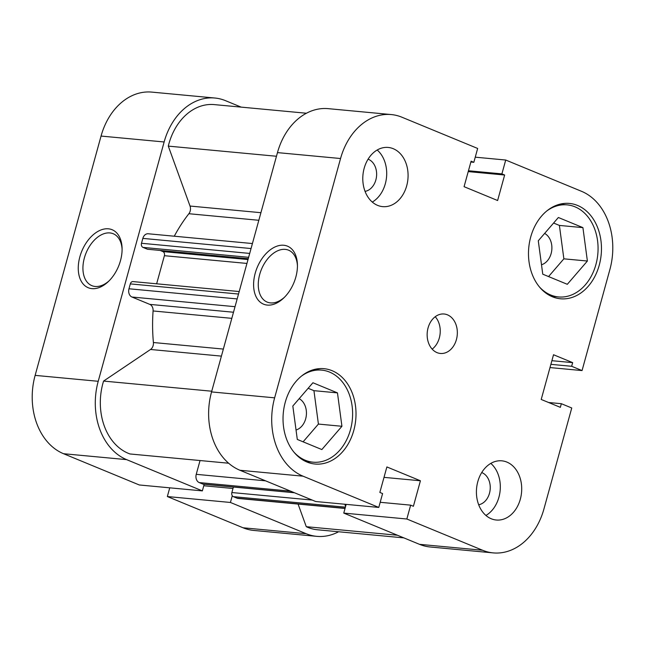 <?xml version="1.0" encoding="UTF-8"?>
<svg xmlns="http://www.w3.org/2000/svg" width="645" height="645" viewBox="0 0 645 645"><rect width="100%" height="100%" fill="white"/><g stroke="black" fill="none" stroke-linecap="round" stroke-linejoin="round"><path stroke-width="0.97" d="M301.231 376.285A46.23 35.12 -84.6 0 1 321.694 370.125A46.23 35.12 -84.6 0 1 350.453 429.796A46.23 35.12 -84.6 0 1 313.067 462.183A46.23 35.12 -84.6 0 1 294.096 452.322M546.686 211.044A46.23 35.12 -84.6 0 1 567.157 204.876A46.23 35.12 -84.6 0 1 595.907 264.555A46.23 35.12 -84.6 0 1 558.522 296.942A46.23 35.12 -84.6 0 1 539.559 287.073M365.07 191.372A16.512 12.545 95.4 0 0 375.866 179.907A16.512 12.545 95.4 0 0 368.085 159.17M478.687 504.753A16.512 12.545 95.4 0 0 489.482 493.288A16.512 12.545 95.4 0 0 481.71 472.551M477.8 481.654A29.718 22.575 95.4 0 0 496.279 520.015A29.718 22.575 95.4 0 0 520.322 499.198A29.718 22.575 95.4 0 0 501.834 460.828A29.718 22.575 95.4 0 0 477.8 481.654M485.927 515.452A29.718 22.575 95.4 0 0 498.932 497.19A29.718 22.575 95.4 0 0 490.805 463.392M364.175 168.264A29.718 22.575 95.4 0 0 382.662 206.634A29.718 22.575 95.4 0 0 406.697 185.808A29.718 22.575 95.4 0 0 388.209 147.447A29.718 22.575 95.4 0 0 364.175 168.264M372.302 202.062A29.718 22.575 95.4 0 0 385.315 183.801A29.718 22.575 95.4 0 0 377.188 150.003M428.07 327.886A19.818 15.053 95.4 0 0 440.398 353.46A19.818 15.053 95.4 0 0 456.418 339.576A19.818 15.053 95.4 0 0 444.099 314.002A19.818 15.053 95.4 0 0 428.07 327.886M432.174 349.13A19.818 15.053 95.4 0 0 439.318 337.972A19.818 15.053 95.4 0 0 435.214 316.727M283.76 245.253A31.371 19.874 112.4 0 1 297.426 264.708A31.371 19.874 112.4 0 1 283.679 298.038A31.371 19.874 112.4 0 1 267.28 305.085A31.371 19.874 112.4 0 1 255.202 273.262A31.371 19.874 112.4 0 1 283.76 245.253M297.442 265.788A28.074 17.778 -67.6 0 0 288.589 250.196A28.074 17.778 -67.6 0 0 285.251 249.381A28.074 17.778 -67.6 0 0 260.491 271.884A28.074 17.778 -67.6 0 0 267.175 302.094A28.074 17.778 -67.6 0 0 270.505 302.908A28.074 17.778 -67.6 0 0 284.445 297.281M285.267 402.222A47.883 36.37 95.4 0 0 315.05 464.029A47.883 36.37 95.4 0 0 353.774 430.481A47.883 36.37 95.4 0 0 323.992 368.682A47.883 36.37 95.4 0 0 285.267 402.222M530.722 236.973A47.883 36.37 95.4 0 0 560.505 298.78A47.883 36.37 95.4 0 0 599.229 265.24A47.883 36.37 95.4 0 0 569.446 203.433A47.883 36.37 95.4 0 0 530.722 236.973M544.63 233.425A16.512 12.545 -84.6 0 1 551.128 253.574A16.512 12.545 -84.6 0 1 541.494 264.764M299.175 398.666A16.512 12.545 -84.6 0 1 305.674 418.823A16.512 12.545 -84.6 0 1 296.039 430.013M419.5 544.332L482.581 550.25A62.742 47.666 95.4 0 0 493.199 552.894L430.118 546.976A62.742 47.666 -84.6 0 1 419.5 544.332L343.761 513.089L406.842 519.007L410.655 505.148L413.397 506.285L420.419 480.775L386.879 466.94L379.849 492.441L382.59 493.57L378.776 507.43L303.037 476.179L239.956 470.269A62.742 47.666 -84.6 0 1 211.552 391.918L274.633 397.836A62.742 47.666 95.4 0 0 303.037 476.179M346.163 504.366L343.761 513.089M378.776 507.43L315.695 501.512L239.956 470.269M493.199 552.894A62.742 47.666 95.4 0 0 543.945 508.937L571.752 407.987L561.352 403.697L560.352 407.35L541.211 399.457L553.531 354.742L572.663 362.635L571.655 366.287L582.056 370.577L609.864 269.626A62.742 47.666 95.4 0 0 581.451 191.283L505.72 160.033L501.899 173.892L504.64 175.021L497.618 200.522L464.069 186.687L471.1 161.177L473.841 162.314L477.655 148.455L401.916 117.213A62.742 47.666 95.4 0 0 391.297 114.568A62.742 47.666 95.4 0 0 340.552 158.525L277.471 152.607L211.552 391.918M277.471 152.607A62.742 47.666 -84.6 0 1 328.216 108.65L391.297 114.568M340.552 158.525L274.633 397.836M482.581 550.25L406.842 519.007M475.252 157.178L505.72 160.033M582.056 370.577L550 367.569M548.556 276.576L563.867 258.83L559.4 225.428L553.595 223.033M303.102 441.825L318.412 424.071L313.938 390.668L308.141 388.282M420.419 480.775L384.009 477.356M410.655 505.148L380.187 502.294M561.352 403.697L548.597 402.504M572.663 362.635L551.894 360.692M571.655 366.287L550.886 364.344M501.899 173.892L468.464 170.756M504.64 175.021L468.23 171.602M473.841 162.314L470.866 162.032M542.759 274.181L538.285 240.779L558.368 217.502L582.919 227.629L587.385 261.031L567.31 284.308L542.759 274.181M587.385 261.031L563.867 258.83M582.919 227.629L559.4 225.428M321.847 449.557L297.297 439.43L292.83 406.028L312.914 382.751L337.464 392.878L341.931 426.281L321.847 449.557M341.931 426.281L318.412 424.071M337.464 392.878L313.938 390.668M91.937 288.637A31.371 19.874 112.4 0 1 79.859 256.823A31.371 19.874 112.4 0 1 108.416 228.814A31.371 19.874 112.4 0 1 122.082 248.269A31.371 19.874 112.4 0 1 108.336 281.591A31.371 19.874 112.4 0 1 91.937 288.637M122.099 249.341A28.074 17.778 -67.6 0 0 113.238 233.748A28.074 17.778 -67.6 0 0 109.908 232.934A28.074 17.778 -67.6 0 0 85.148 255.436A28.074 17.778 -67.6 0 0 91.832 285.646A28.074 17.778 -67.6 0 0 95.162 286.469A28.074 17.778 -67.6 0 0 109.102 280.841M306.165 533.705A62.742 47.666 95.4 0 0 316.784 536.35L253.703 530.432A62.742 47.666 -84.6 0 1 243.084 527.787L306.165 533.705L230.426 502.463L232.281 495.723M316.784 536.35A62.742 47.666 95.4 0 0 338.593 531.762M241.149 107.118L225.5 100.668A62.742 47.666 95.4 0 0 214.882 98.024A62.742 47.666 95.4 0 0 164.136 141.973L101.055 136.063A62.742 47.666 -84.6 0 1 151.801 92.106L214.882 98.024M204.175 484.298L202.361 490.885L139.28 484.967L63.549 453.717A62.742 47.666 -84.6 0 1 35.136 375.374L98.217 381.292L164.136 141.973M98.217 381.292A62.742 47.666 95.4 0 0 126.63 459.635L63.549 453.717M202.361 490.885L126.63 459.635M169.748 487.822L167.345 496.545L243.084 527.787M35.136 375.374L101.055 136.063M230.426 502.463L167.345 496.545M203.78 485.75L232.99 488.491M174.271 236.215A148.608 112.883 -84.6 0 1 188.88 213.721A6.603 5.015 95.4 0 0 190.025 206.045L168.297 146.117A56.139 42.643 -84.6 0 1 168.861 143.924A56.139 42.643 -84.6 0 1 214.269 104.603L306.407 113.238M228.653 463.223L130.008 453.967A56.139 42.643 -84.6 0 1 102.942 383.243A56.139 42.643 -84.6 0 1 103.579 381.074L211.745 391.217M103.579 381.074L150.519 349.477A6.603 5.015 95.4 0 0 153.405 342.519A148.608 112.883 -84.6 0 1 153.083 310.963A6.603 5.015 95.4 0 0 149.809 304.384L233.498 312.236M238.513 294.039L130.314 283.897L128.968 288.775L237.167 298.925M130.314 283.897A3.306 2.507 -84.6 0 1 132.983 281.583L239.198 291.54M246.946 263.434L164.386 255.694L156.646 283.8M164.386 255.694A3.306 2.507 95.4 0 0 162.887 251.574L160.137 250.437M248.252 258.701L147.479 249.244L142.997 247.398A3.306 2.507 -84.6 0 1 141.497 243.27L142.843 238.392A6.603 5.015 -84.6 0 1 148.189 233.764L252.421 243.544M403.851 537.882L317.405 529.771A56.139 42.643 -84.6 0 1 306.278 526.691L298.079 504.068M345.035 508.47L238.15 498.448A6.603 5.015 -84.6 0 1 237.029 498.174L345.075 508.3M345.389 507.163L233.369 496.658L237.029 498.174M233.369 496.658A3.306 2.507 -84.6 0 1 231.869 492.538L233.385 487.031M294.499 492.764L203.449 484.226A3.306 2.507 -84.6 0 1 202.893 484.089L199.232 482.581A6.603 5.015 -84.6 0 1 196.241 474.333L200.039 460.538M235.03 306.689L131.959 297.022L149.809 304.384M131.959 297.022A6.603 5.015 -84.6 0 1 128.968 288.775M345.051 504.261A3.306 2.507 95.4 0 0 345.615 506.349M306.278 526.691L397.449 535.237M168.297 146.117L276.463 156.259M153.405 342.519L223.355 349.074M231.821 318.348L153.083 310.963M221.412 356.121L150.519 349.477M258.83 220.284L188.88 213.721M190.025 206.045L260.919 212.697M231.869 492.538L312.204 500.069M196.241 474.333L265.571 480.831M202.893 484.089L294.225 492.651M290.564 491.143L199.232 482.581M162.887 251.574L248.011 259.556M248.631 257.307L142.997 247.398M141.497 243.27L249.704 253.421M251.05 248.543L142.843 238.392M321.694 370.125L314.405 369.44M567.157 204.876L559.868 204.191M558.522 296.942L551.233 296.257M313.067 462.183L305.77 461.498"/></g></svg>
